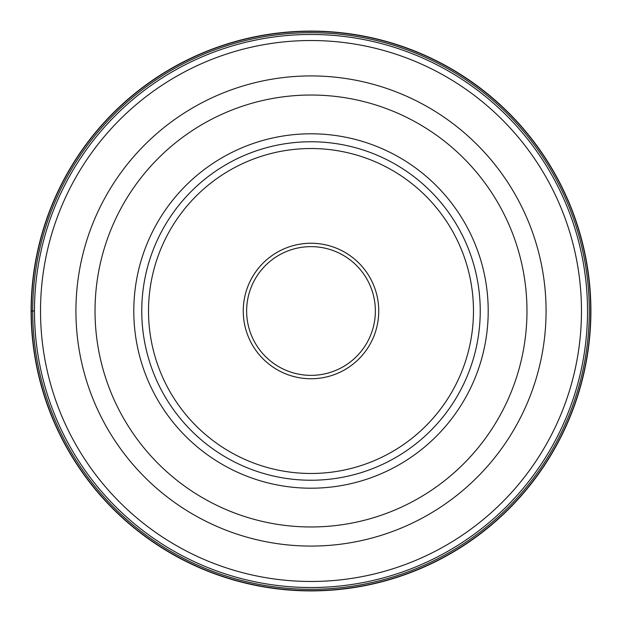 <?xml version="1.0" encoding="UTF-8"?>
<svg xmlns="http://www.w3.org/2000/svg" width="622" height="622" viewBox="0 0 622 622"><rect width="100%" height="100%" fill="white"/><g stroke="black" fill="none" stroke-linecap="round" stroke-linejoin="round"><path stroke-width="0.93" d="M590.9 311A279.9 279.9 0 0 1 311 590.9A279.9 279.9 0 0 1 31.1 311A279.9 279.9 0 0 1 311 31.1A279.9 279.9 0 0 1 590.9 311M31.1 311L31.325 311A279.675 279.675 0 0 0 311 590.675A279.675 279.675 0 0 0 590.675 311A279.675 279.675 0 0 0 311 31.325A279.675 279.675 0 0 0 31.325 311L34.482 311M39.645 257.803A276.518 276.518 0 0 0 257.803 582.355A276.518 276.518 0 0 0 582.355 364.197A276.518 276.518 0 0 0 364.197 39.645A276.518 276.518 0 0 0 39.645 257.803A276.518 276.518 0 0 0 257.803 582.355A276.518 276.518 0 0 0 582.355 364.197M144.918 278.446A169.246 169.246 0 0 0 278.446 477.082A169.246 169.246 0 0 0 477.082 343.554A169.246 169.246 0 0 0 343.554 144.918A169.246 169.246 0 0 0 144.918 278.446A169.246 169.246 0 0 0 278.446 477.082A169.246 169.246 0 0 0 477.082 343.554M311 378.751A67.751 67.751 0 0 1 244.516 297.969A67.751 67.751 0 0 1 311 243.249A67.751 67.751 0 0 1 377.484 324.031A67.751 67.751 0 0 1 311 378.751M311 375.361A64.361 64.361 0 0 1 247.836 298.622A64.361 64.361 0 0 1 311 246.639A64.361 64.361 0 0 1 374.164 323.378A64.361 64.361 0 0 1 311 375.361M589.298 311A278.298 278.298 0 0 1 311 589.298A278.298 278.298 0 0 1 32.702 311A278.298 278.298 0 0 1 311 32.702A278.298 278.298 0 0 1 589.298 311M576.423 363.03A270.477 270.477 0 0 1 258.97 576.423A270.477 270.477 0 0 1 45.577 258.97A270.477 270.477 0 0 1 363.03 45.577A270.477 270.477 0 0 1 576.423 363.03M80.316 265.781A235.077 235.077 -12.4 0 0 265.781 541.684A235.077 235.077 -12.4 0 0 541.684 356.219A235.077 235.077 154.8 0 0 356.219 80.316A235.077 235.077 154.8 0 0 80.316 265.781M522.939 352.542A215.974 215.974 167.6 0 1 269.458 522.939A215.974 215.974 167.6 0 1 99.061 269.458A215.974 215.974 -25.2 0 1 352.542 99.061A215.974 215.974 -25.2 0 1 522.939 352.542M137.104 276.914A177.2 177.2 0 0 0 276.914 484.896A177.2 177.2 0 0 0 484.896 345.086A177.2 177.2 0 0 0 345.086 137.104A177.2 177.2 0 0 0 137.104 276.914M151.558 279.745A162.474 162.474 0 0 0 279.745 470.442A162.474 162.474 0 0 0 470.442 342.255A162.474 162.474 0 0 0 342.255 151.558A162.474 162.474 0 0 0 151.558 279.745"/></g></svg>
